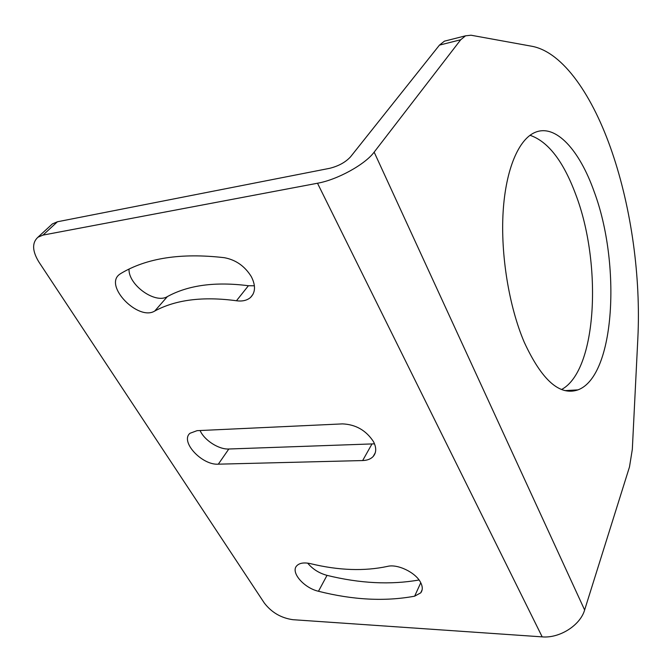 <?xml version="1.0" encoding="UTF-8"?>
<svg xmlns="http://www.w3.org/2000/svg" width="672" height="672" viewBox="0 0 672 672"><rect width="100%" height="100%" fill="white"/><g stroke="black" fill="none" stroke-linecap="round" stroke-linejoin="round"><path stroke-width="1.01" d="M251.311 276.629C244.818 266.154 235.83 259.837 224.339 257.695C181.146 252.689 146.58 257.998 120.616 273.622L119.482 274.411C103.706 285.827 138.34 321.342 154.753 311.027C175.778 299.678 203.02 296.26 236.46 300.754C242.34 301.552 247.027 300.46 250.513 297.478C255.536 292.421 255.805 285.474 251.311 276.629M420.487 582.212C415.414 572.342 397.421 563.741 387.517 566.387C364.283 571.368 338.663 570.469 310.666 563.69C304.156 562.246 299.519 562.951 296.764 565.79C290.296 572.208 303.92 588 318.478 591.268C353.052 600.012 385.106 601.65 414.641 596.182L420.748 592.838C422.848 590.024 422.755 586.488 420.487 582.212M373.498 441.672C366.106 430.399 355.782 424.469 342.527 423.889L197.064 430.668L189.949 433.297C179.911 441.63 201.995 465.385 218.308 464.176L362.653 460.555C367.282 460.404 370.81 459.026 373.22 456.439C376.438 452.592 376.53 447.67 373.498 441.672M43 235.099L57.422 221.768L329.582 168.336C338.478 166.135 345.45 162.313 350.507 156.878L439.454 45.116L460.715 39.757L465.536 35.818L471.022 35.221L531.922 46.276C563.228 52.122 593.048 96.239 612.167 152.435C631.462 208.891 640.853 277.452 637.854 338.167L632.318 449.383L629.488 466.939L584.632 609.983C580.306 625.279 559.616 638.467 542.186 636.871L292.891 619.693C281.098 618.013 271.572 612.452 264.306 603.011L38.951 262.097C32.214 251.084 31.878 242.794 37.934 237.224L43 235.099L317.503 183.238L542.186 636.871M524.261 342.266C541.842 380.268 559.751 396.136 578.004 389.869C615.149 376.076 621.239 263.836 594.09 191.486C579.592 150.377 555.895 123.614 535.181 132.35C518.876 139.02 505.798 168.832 503.135 211.705C500.497 254.545 508.998 306.524 524.261 342.266M530.015 135.282C548.1 141.481 563.329 161.188 575.702 194.393C602.322 263.743 597.181 370.549 561.565 389.508M460.715 39.757L374.153 152.132C365.148 164.438 337.344 179.768 317.503 183.238M57.422 221.768L52.374 223.919L50.744 225.414M236.46 300.754L248.405 285.734C215.351 281.501 188.336 285.121 167.37 296.596L154.753 311.027M129.016 269.094C128.276 284.953 155.308 304.282 167.37 296.596M248.405 285.734L254.411 285.802M307.684 563.136C312.623 569.108 319.074 573.191 327.02 575.366C359.906 583.456 390.583 585.001 419.051 579.986M200.088 430.534C204.313 440.278 218.795 449.593 228.816 449.005L374.514 443.839M447.325 40.429L444.41 41.168L439.454 45.116M584.632 609.983L374.153 152.132M414.641 596.182L420.773 582.75M318.478 591.268L327.02 575.366M218.308 464.176L228.816 449.005M371.902 444.091L362.653 460.555M565.043 390.625L578.004 389.869M52.374 223.919L37.934 237.224M253.008 294.286L250.513 297.478M422.134 589.789L420.748 592.838M375.304 452.676L373.22 456.439M444.41 41.168L465.536 35.818"/></g></svg>
